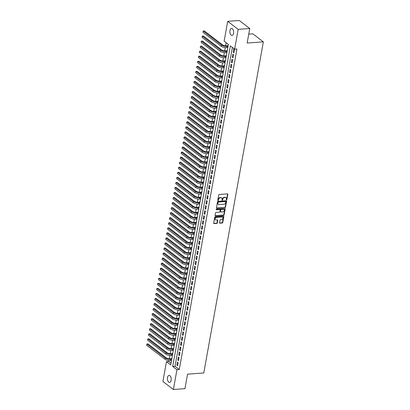 <?xml version="1.0" encoding="UTF-8"?>
<svg xmlns="http://www.w3.org/2000/svg" width="410" height="410" viewBox="0 0 410 410"><rect width="100%" height="100%" fill="white"/><g stroke="black" fill="none" stroke-linecap="round" stroke-linejoin="round"><path stroke-width="0.61" d="M226.51 199.952A0.379 0.287 127.4 0 0 226.889 199.583L227.837 194.32A0.538 0.41 127.4 0 0 227.468 193.858L219.294 194.448A0.538 0.41 127.4 0 0 218.75 194.975L217.802 200.244A0.379 0.287 127.4 0 0 218.438 200.198L218.561 199.516A1.727 1.317 127.4 0 1 220.298 197.825L220.98 197.774A1.727 1.317 127.4 0 1 221.743 197.989A1.727 1.317 127.4 0 1 222.148 199.255L222.025 199.936A0.379 0.287 127.4 0 0 222.661 199.89L222.784 199.209A1.727 1.317 127.4 0 1 224.526 197.517L225.208 197.466A1.727 1.317 127.4 0 1 225.971 197.681A1.727 1.317 127.4 0 1 226.376 198.947L226.253 199.629A0.379 0.287 127.4 0 0 226.51 199.952M226.248 199.737A0.379 0.287 127.4 0 0 226.607 199.368L227.55 194.104A0.538 0.41 127.4 0 0 227.535 193.858M217.797 200.346A0.379 0.287 127.4 0 0 218.156 199.977L218.274 199.296L218.561 199.516M222.02 200.039A0.379 0.287 127.4 0 0 222.379 199.675L222.502 198.993L222.784 199.209M167.511 377.543A3.521 1.891 85.9 0 1 169.069 375.422A3.521 1.891 85.9 0 1 171.139 380.316A3.521 1.891 85.9 0 1 169.576 382.443A3.521 1.891 85.9 0 1 167.511 377.543M229.948 30.519A3.521 1.891 85.9 0 1 231.506 28.392A3.521 1.891 85.9 0 1 233.577 33.292A3.521 1.891 85.9 0 1 232.019 35.419A3.521 1.891 85.9 0 1 229.948 30.519M219.565 222.717A0.538 0.41 127.4 0 0 219.929 223.178L222.225 223.014A0.538 0.41 127.4 0 0 222.768 222.486L223.819 216.639A0.538 0.41 127.4 0 0 223.455 216.178L215.276 216.772A0.538 0.41 127.4 0 0 214.732 217.3L213.682 223.142A0.538 0.41 127.4 0 0 214.046 223.609L216.818 223.404A0.538 0.41 127.4 0 0 217.361 222.876L217.812 220.375A0.538 0.41 127.4 0 0 217.443 219.914L216.07 220.011A1.445 1.102 127.4 0 1 215.434 219.837A1.445 1.102 127.4 0 1 215.219 218.386A1.445 1.102 127.4 0 1 216.547 217.361L221.933 216.972A1.445 1.102 127.4 0 1 222.568 217.151A1.445 1.102 127.4 0 1 222.784 218.602A1.445 1.102 127.4 0 1 221.456 219.622L220.559 219.688A0.538 0.41 127.4 0 0 220.016 220.216L219.565 222.717M227.699 21.34L239.271 20.5L249.757 28.51L247.148 43.024L263.348 41.851L203.77 372.977L187.57 374.151L184.956 388.659L173.384 389.5L162.898 381.49L166.465 361.676L170.714 364.926L228.385 44.398L224.137 41.149L227.699 21.34L238.184 29.351L234.622 49.164L230.369 45.915L172.697 366.437L176.951 369.687L173.384 389.5M249.757 28.51L238.184 29.351M232.378 47.447L175.014 366.273L179.262 369.523L236.934 48.995L234.622 49.164M179.262 369.523L176.951 369.687M224.998 207.603A0.538 0.41 127.4 0 0 225.541 207.076L226.592 201.233A0.538 0.41 127.4 0 0 226.228 200.767L218.048 201.361A0.538 0.41 127.4 0 0 217.505 201.889L216.454 207.737A0.538 0.41 127.4 0 0 216.818 208.198L224.711 207.388A0.538 0.41 127.4 0 0 225.254 206.86L226.31 201.013A0.538 0.41 127.4 0 0 226.289 200.767M225.203 208.936L224.152 214.784A0.538 0.41 127.4 0 1 223.609 215.311L215.429 215.901A0.538 0.41 127.4 0 1 215.065 215.44L215.516 212.939A0.538 0.41 127.4 0 1 216.06 212.411L219.376 212.17A0.538 0.41 127.4 0 0 219.919 211.642L220.221 209.981A0.538 0.41 127.4 0 0 219.852 209.52L216.403 209.771A0.379 0.287 127.4 0 1 216.526 209.074L224.839 208.475A0.538 0.41 127.4 0 1 225.203 208.936L224.921 208.721L223.87 214.563L224.152 214.784M171.293 360.523L171.457 360.79M171.974 357.92L171.626 358.663M172.2 355.475L172.369 355.742M172.882 352.872L172.538 353.615M173.107 350.427L173.276 350.693M173.794 347.829L173.445 348.567M174.019 345.379L174.183 345.645M174.701 342.78L174.352 343.518M174.926 340.331L175.09 340.602M175.608 337.732L175.26 338.47M175.834 335.288L175.998 335.554M176.515 332.684L176.167 333.422M176.741 330.24L176.91 330.506M177.422 327.636L177.079 328.374M177.653 325.191L177.817 325.458M178.335 322.588L177.986 323.326M178.56 320.143L178.724 320.41M179.242 317.54L178.893 318.278M179.467 315.095L179.631 315.362M180.149 312.492L179.8 313.23M180.374 310.047L180.543 310.314M181.056 307.444L180.713 308.187M181.281 304.999L181.451 305.265M181.963 302.395L181.62 303.139M182.194 299.951L182.358 300.217M182.875 297.347L182.527 298.09M183.101 294.903L183.265 295.169M183.782 292.304L183.434 293.042M184.008 289.855L184.172 290.121M184.69 287.256L184.341 287.994M184.915 284.806L185.084 285.078M185.597 282.208L185.253 282.946M185.822 279.763L185.991 280.03M186.509 277.16L186.16 277.898M186.734 274.715L186.898 274.982M187.416 272.112L187.068 272.85M187.642 269.667L187.806 269.934M188.323 267.064L187.975 267.802M188.549 264.619L188.713 264.886M189.23 262.016L188.882 262.754M189.456 259.571L189.625 259.837M190.137 256.967L189.794 257.711M190.368 254.523L190.532 254.789M191.05 251.919L190.701 252.662M191.275 249.475L191.439 249.741M191.957 246.871L191.608 247.614M192.182 244.427L192.346 244.693M192.864 241.828L192.515 242.566M193.089 239.378L193.253 239.645M193.771 236.78L193.428 237.518M193.997 234.33L194.166 234.602M194.678 231.732L194.335 232.47M194.909 229.287L195.073 229.554M195.59 226.684L195.242 227.422M195.816 224.239L195.98 224.506M196.498 221.636L196.149 222.374M196.723 219.191L196.887 219.458M197.405 216.588L197.056 217.326M197.63 214.143L197.799 214.409M198.312 211.539L197.968 212.277M198.537 209.095L198.707 209.361M199.224 206.491L198.876 207.229M199.45 204.047L199.614 204.313M200.131 201.443L199.783 202.186M200.357 198.999L200.521 199.265M201.038 196.395L200.69 197.138M201.264 193.95L201.428 194.217M201.945 191.347L201.597 192.09M202.171 188.902L202.34 189.169M202.853 186.304L202.509 187.042M203.078 183.854L203.247 184.121M203.765 181.256L203.416 181.994M203.99 178.806L204.154 179.078M204.672 176.208L204.323 176.946M204.897 173.763L205.061 174.03M205.579 171.16L205.231 171.898M205.805 168.715L205.969 168.982M206.486 166.111L206.143 166.849M206.712 163.667L206.881 163.933M207.393 161.063L207.05 161.801M207.624 158.619L207.788 158.885M208.306 156.015L207.957 156.753M208.531 153.571L208.695 153.837M209.213 150.967L208.864 151.71M209.438 148.522L209.602 148.789M210.12 145.919L209.771 146.662M210.345 143.474L210.514 143.741M211.027 140.871L210.684 141.614M211.252 138.426L211.422 138.693M211.934 135.828L211.591 136.566M212.165 133.378L212.329 133.645M212.846 130.78L212.498 131.518M213.072 128.33L213.236 128.602M213.753 125.732L213.405 126.47M213.979 123.287L214.143 123.553M214.661 120.683L214.312 121.421M214.886 118.239L215.055 118.505M215.568 115.635L215.224 116.373M215.793 113.191L215.962 113.457M216.48 110.587L216.131 111.325M216.705 108.143L216.869 108.409M217.387 105.539L217.039 106.277M217.613 103.094L217.777 103.361M218.294 100.491L217.946 101.229M218.52 98.046L218.684 98.313M219.201 95.443L218.853 96.186M219.427 92.998L219.596 93.265M220.108 90.395L219.765 91.138M220.339 87.95L220.503 88.217M221.021 85.347L220.672 86.09M221.246 82.902L221.41 83.168M221.928 80.304L221.579 81.042M222.153 77.854L222.317 78.12M222.835 75.255L222.486 75.993M223.06 72.806L223.23 73.077M223.742 70.207L223.399 70.945M223.968 67.763L224.137 68.029M224.649 65.159L224.306 65.897M224.88 62.715L225.044 62.981M225.561 60.111L225.213 60.849M225.787 57.666L225.951 57.933M226.469 55.063L226.12 55.801M226.694 52.618L226.858 52.885M227.376 50.015L227.027 50.753M233.925 52.726L234.474 49.697L233.761 49.154L233.218 52.183L233.925 52.726M233.018 57.774L233.562 54.745L232.854 54.202L232.311 57.231L233.018 57.774M232.111 62.822L232.654 59.793L231.947 59.25L231.404 62.279L232.111 62.822M231.204 67.87L231.747 64.841L231.04 64.298L230.492 67.327L231.204 67.87M230.297 72.913L230.84 69.89L230.133 69.346L229.585 72.375L230.297 72.913M229.385 77.962L229.933 74.933L229.221 74.394L228.677 77.423L229.385 77.962M228.478 83.01L229.021 79.981L228.314 79.443L227.77 82.471L228.478 83.01M227.57 88.058L228.114 85.029L227.406 84.491L226.863 87.52L227.57 88.058M226.663 93.106L227.207 90.077L226.499 89.539L225.951 92.563L226.663 93.106M225.751 98.154L226.299 95.125L225.592 94.582L225.044 97.611L225.751 98.154M224.844 103.202L225.392 100.173L224.68 99.63L224.137 102.659L224.844 103.202M223.937 108.25L224.48 105.221L223.773 104.678L223.23 107.707L223.937 108.25M223.03 113.298L223.573 110.269L222.866 109.726L222.322 112.755L223.03 113.298M222.123 118.346L222.666 115.318L221.959 114.774L221.41 117.803L222.123 118.346M221.21 123.395L221.759 120.366L221.046 119.822L220.503 122.851L221.21 123.395M220.303 128.438L220.846 125.414L220.139 124.871L219.596 127.899L220.303 128.438M219.396 133.486L219.939 130.457L219.232 129.919L218.689 132.948L219.396 133.486M218.489 138.534L219.032 135.505L218.325 134.967L217.782 137.996L218.489 138.534M217.582 143.582L218.125 140.553L217.418 140.015L216.869 143.044L217.582 143.582M216.67 148.63L217.218 145.601L216.506 145.058L215.962 148.087L216.67 148.63M215.762 153.678L216.306 150.649L215.598 150.106L215.055 153.135L215.762 153.678M214.855 158.726L215.399 155.697L214.691 155.154L214.148 158.183L214.855 158.726M213.948 163.774L214.491 160.746L213.784 160.202L213.236 163.231L213.948 163.774M213.036 168.823L213.584 165.794L212.877 165.25L212.329 168.279L213.036 168.823M212.129 173.871L212.677 170.842L211.965 170.299L211.422 173.327L212.129 173.871M211.222 178.914L211.765 175.89L211.058 175.347L210.514 178.376L211.222 178.914M210.315 183.962L210.858 180.933L210.151 180.395L209.607 183.424L210.315 183.962M209.407 189.01L209.951 185.981L209.243 185.443L208.695 188.472L209.407 189.01M208.495 194.058L209.044 191.029L208.336 190.491L207.788 193.52L208.495 194.058M207.588 199.106L208.136 196.077L207.424 195.539L206.881 198.563L207.588 199.106M206.681 204.154L207.224 201.125L206.517 200.582L205.974 203.611L206.681 204.154M205.774 209.202L206.317 206.174L205.61 205.63L205.067 208.659L205.774 209.202M204.867 214.251L205.41 211.222L204.703 210.678L204.154 213.707L204.867 214.251M203.954 219.299L204.503 216.27L203.79 215.727L203.247 218.755L203.954 219.299M203.047 224.347L203.591 221.318L202.883 220.775L202.34 223.804L203.047 224.347M202.14 229.395L202.683 226.366L201.976 225.823L201.433 228.852L202.14 229.395M201.233 234.438L201.776 231.414L201.069 230.871L200.521 233.9L201.233 234.438M200.321 239.486L200.869 236.457L200.162 235.919L199.614 238.948L200.321 239.486M199.414 244.534L199.962 241.505L199.25 240.967L198.707 243.996L199.414 244.534M198.507 249.582L199.05 246.553L198.343 246.015L197.799 249.044L198.507 249.582M197.599 254.63L198.143 251.602L197.435 251.058L196.892 254.087L197.599 254.63M196.692 259.679L197.236 256.65L196.528 256.106L195.98 259.135L196.692 259.679M195.78 264.727L196.328 261.698L195.621 261.155L195.073 264.183L195.78 264.727M194.873 269.775L195.421 266.746L194.709 266.203L194.166 269.232L194.873 269.775M193.966 274.823L194.509 271.794L193.802 271.251L193.259 274.28L193.966 274.823M193.059 279.871L193.602 276.842L192.895 276.299L192.351 279.328L193.059 279.871M192.152 284.914L192.695 281.89L191.988 281.347L191.439 284.376L192.152 284.914M191.239 289.962L191.788 286.933L191.075 286.395L190.532 289.424L191.239 289.962M190.332 295.01L190.875 291.981L190.168 291.443L189.625 294.472L190.332 295.01M189.425 300.058L189.968 297.03L189.261 296.491L188.718 299.52L189.425 300.058M188.518 305.107L189.061 302.078L188.354 301.54L187.811 304.563L188.518 305.107M187.611 310.155L188.154 307.126L187.447 306.583L186.898 309.611L187.611 310.155M186.699 315.203L187.247 312.174L186.535 311.631L185.991 314.66L186.699 315.203M185.791 320.251L186.335 317.222L185.627 316.679L185.084 319.708L185.791 320.251M184.884 325.299L185.428 322.27L184.72 321.727L184.177 324.756L184.884 325.299M183.977 330.347L184.52 327.318L183.813 326.775L183.265 329.804L183.977 330.347M183.065 335.395L183.613 332.366L182.906 331.823L182.358 334.852L183.065 335.395M182.158 340.438L182.706 337.415L181.994 336.871L181.451 339.9L182.158 340.438M181.251 345.486L181.794 342.458L181.087 341.919L180.543 344.948L181.251 345.486M180.344 350.535L180.887 347.506L180.18 346.968L179.636 349.996L180.344 350.535M179.436 355.583L179.98 352.554L179.272 352.016L178.724 355.045L179.436 355.583M178.524 360.631L179.073 357.602L178.36 357.059L177.817 360.088L178.524 360.631M177.453 362.107L176.91 365.136L177.617 365.679L178.165 362.65L177.453 362.107M226.146 42.686L225.582 45.823M225.259 47.591L224.67 50.871M224.352 52.639L223.763 55.919M223.445 57.687L222.855 60.967M222.538 62.735L221.948 66.015M221.631 67.783L221.036 71.063M220.718 72.831L220.129 76.111M219.811 77.879L219.222 81.159M218.904 82.928L218.315 86.202M217.997 87.976L217.408 91.251M217.09 93.019L216.495 96.299M216.178 98.067L215.588 101.347M215.27 103.115L214.681 106.395M214.363 108.163L213.774 111.443M213.456 113.211L212.867 116.491M212.544 118.259L211.955 121.539M211.637 123.307L211.047 126.587M210.73 128.356L210.14 131.636M209.823 133.404L209.233 136.679M208.915 138.452L208.321 141.727M208.003 143.495L207.414 146.775M207.096 148.543L206.507 151.823M206.189 153.591L205.6 156.871M205.282 158.639L204.692 161.919M204.375 163.687L203.78 166.967M203.462 168.736L202.873 172.015M202.555 173.784L201.966 177.064M201.648 178.832L201.059 182.112M200.741 183.88L200.152 187.16M199.829 188.928L199.239 192.203M198.922 193.976L198.332 197.251M198.015 199.019L197.425 202.299M197.107 204.067L196.518 207.347M196.2 209.115L195.611 212.395M195.288 214.163L194.699 217.443M194.381 219.212L193.792 222.492M193.474 224.26L192.885 227.54M192.567 229.308L191.977 232.588M191.66 234.356L191.065 237.636M190.747 239.404L190.158 242.679M189.84 244.452L189.251 247.727M188.933 249.495L188.344 252.775M188.026 254.543L187.437 257.823M187.119 259.591L186.524 262.871M186.207 264.64L185.617 267.92M185.299 269.688L184.71 272.968M184.392 274.736L183.803 278.016M183.485 279.784L182.896 283.064M182.573 284.832L181.984 288.112M181.666 289.88L181.076 293.16M180.759 294.928L180.169 298.203M179.852 299.976L179.262 303.251M178.945 305.019L178.35 308.299M178.032 310.068L177.443 313.348M177.125 315.116L176.536 318.396M176.218 320.164L175.629 323.444M175.311 325.212L174.721 328.492M174.404 330.26L173.809 333.54M173.491 335.308L172.902 338.588M172.584 340.356L171.995 343.636M171.677 345.404L171.088 348.679M170.77 350.453L170.181 353.728M169.858 355.496L169.268 358.776M168.951 360.544L168.782 361.507L171.021 363.219M228.283 44.967L227.939 45.71M227.601 47.57L227.74 47.996M263.348 41.851L252.862 33.84L248.747 34.138M168.782 361.507L166.465 361.676M175.014 366.273L172.697 366.437M233.218 52.183L234.033 52.126M232.311 57.231L233.126 57.174M231.404 62.279L232.219 62.223M230.492 67.327L231.312 67.266M229.585 72.375L230.405 72.314M228.677 77.423L229.492 77.362M227.77 82.471L228.585 82.41M226.863 87.52L227.678 87.458M225.951 92.563L226.771 92.506M225.044 97.611L225.864 97.554M224.137 102.659L224.952 102.602M223.23 107.707L224.044 107.651M222.322 112.755L223.137 112.699M221.41 117.803L222.23 117.742M220.503 122.851L221.318 122.79M219.596 127.899L220.411 127.838M218.689 132.948L219.504 132.886M217.782 137.996L218.597 137.934M216.869 143.044L217.689 142.982M215.962 148.087L216.777 148.03M215.055 153.135L215.87 153.079M214.148 158.183L214.963 158.127M213.236 163.231L214.056 163.175M212.329 168.279L213.149 168.223M211.422 173.327L212.236 173.266M210.514 178.376L211.329 178.314M209.607 183.424L210.422 183.362M208.695 188.472L209.515 188.41M207.788 193.52L208.603 193.458M206.881 198.563L207.696 198.507M205.974 203.611L206.789 203.555M205.067 208.659L205.881 208.603M204.154 213.707L204.974 213.651M203.247 218.755L204.062 218.699M202.34 223.804L203.155 223.742M201.433 228.852L202.248 228.79M200.521 233.9L201.341 233.838M199.614 238.948L200.434 238.886M198.707 243.996L199.521 243.935M197.799 249.044L198.614 248.983M196.892 254.087L197.707 254.031M195.98 259.135L196.8 259.079M195.073 264.183L195.893 264.127M194.166 269.232L194.981 269.175M193.259 274.28L194.073 274.223M192.351 279.328L193.166 279.266M191.439 284.376L192.259 284.314M190.532 289.424L191.347 289.363M189.625 294.472L190.44 294.411M188.718 299.52L189.533 299.459M187.811 304.563L188.626 304.507M186.898 309.611L187.718 309.555M185.991 314.66L186.806 314.603M185.084 319.708L185.899 319.651M184.177 324.756L184.992 324.699M183.265 329.804L184.085 329.742M182.358 334.852L183.178 334.791M181.451 339.9L182.265 339.839M180.543 344.948L181.358 344.887M179.636 349.996L180.451 349.935M178.724 355.045L179.544 354.983M177.817 360.088L178.632 360.031M176.91 365.136L177.725 365.079M225.818 197.584A1.727 1.317 127.4 0 0 225.684 197.466A1.727 1.317 127.4 0 0 224.921 197.251L225.208 197.466M222.502 198.993A1.727 1.317 127.4 0 1 224.239 197.302L224.921 197.251M221.595 197.892A1.727 1.317 127.4 0 0 221.461 197.769A1.727 1.317 127.4 0 0 220.698 197.558L220.98 197.774M218.274 199.296A1.727 1.317 127.4 0 1 220.016 197.61L220.698 197.558M216.47 207.983A0.538 0.41 127.4 0 0 216.536 207.983L224.711 207.388M225.859 201.822A0.379 0.287 127.4 0 0 225.602 201.5L218.422 202.017A0.379 0.287 127.4 0 0 218.043 202.386L217.915 203.109A1.727 1.317 127.4 0 0 218.32 204.375A1.727 1.317 127.4 0 0 219.083 204.585L223.988 204.231A1.727 1.317 127.4 0 0 225.731 202.54L225.859 201.822M225.572 201.479A0.379 0.287 127.4 0 0 225.321 201.279L225.602 201.5M218.187 204.252A1.727 1.317 127.4 0 1 218.033 204.159A1.727 1.317 127.4 0 1 217.628 202.888L217.761 202.171A0.379 0.287 127.4 0 1 218.14 201.802L225.321 201.279M215.081 215.686A0.538 0.41 127.4 0 0 215.147 215.686L223.327 215.091A0.538 0.41 127.4 0 0 223.87 214.563M219.919 209.52A0.538 0.41 127.4 0 0 219.57 209.3L216.142 209.551L216.403 209.771M222.82 211.919A1.445 1.102 127.4 0 0 224.147 210.899A1.445 1.102 127.4 0 0 223.932 209.448A1.445 1.102 127.4 0 0 223.296 209.269L221.4 209.407A0.538 0.41 127.4 0 0 220.857 209.935L220.554 211.596A0.538 0.41 127.4 0 0 220.923 212.057L222.82 211.919M223.783 209.351A1.445 1.102 127.4 0 0 223.65 209.228A1.445 1.102 127.4 0 0 223.014 209.054L223.296 209.269M220.575 211.842A0.538 0.41 127.4 0 1 220.272 211.381L220.57 209.72A0.538 0.41 127.4 0 1 221.113 209.192L223.014 209.054M222.42 217.054A1.445 1.102 127.4 0 0 222.287 216.931A1.445 1.102 127.4 0 0 221.646 216.757L221.933 216.972M215.301 219.714A1.445 1.102 127.4 0 1 215.147 219.616A1.445 1.102 127.4 0 1 214.932 218.166A1.445 1.102 127.4 0 1 216.265 217.146L221.646 216.757M213.697 223.388A0.538 0.41 127.4 0 0 213.764 223.388L216.531 223.189A0.538 0.41 127.4 0 0 217.074 222.661L217.525 220.16A0.538 0.41 127.4 0 0 217.51 219.914M219.581 222.963A0.538 0.41 127.4 0 0 219.647 222.963L221.938 222.799A0.538 0.41 127.4 0 0 222.481 222.271L223.537 216.424A0.538 0.41 127.4 0 0 223.517 216.178M228.155 45.689L226.34 45.823A2.752 0.999 -169.8 0 1 222.609 44.91L204.344 30.95L203.191 31.037L221.451 44.992A4.126 1.496 10.2 0 0 227.048 46.366L228.047 46.294M202.96 32.298L203.191 31.037L202.96 32.298L221.226 46.253A4.126 1.496 10.2 0 0 226.822 47.627L227.816 47.555M227.248 50.737L225.433 50.871A2.752 0.999 -169.8 0 1 221.702 49.953L203.437 35.998L202.279 36.08L220.544 50.04A4.126 1.496 10.2 0 0 226.141 51.414L227.14 51.342M202.053 37.346L202.279 36.08L202.053 37.346L220.319 51.301A4.126 1.496 10.2 0 0 225.915 52.675L226.909 52.603M226.335 55.786L224.526 55.919A2.752 0.999 -169.8 0 1 220.795 55.001L202.53 41.046L201.371 41.128L219.637 55.089A4.126 1.496 10.2 0 0 225.233 56.462L226.228 56.385M201.146 42.394L201.371 41.128L201.146 42.394L219.406 56.349A4.126 1.496 10.2 0 0 225.008 57.723L226.002 57.651M225.428 60.834L223.614 60.967A2.752 0.999 -169.8 0 1 219.883 60.05L201.623 46.094L200.464 46.176L218.73 60.137A4.126 1.496 10.2 0 0 224.326 61.505L225.321 61.433M200.239 47.437L200.464 46.176L200.239 47.437L218.499 61.397A4.126 1.496 10.2 0 0 224.096 62.771L225.095 62.699M224.521 65.882L222.707 66.015A2.752 0.999 -169.8 0 1 218.976 65.098L200.715 51.142L199.557 51.224L217.818 65.185A4.126 1.496 10.2 0 0 223.414 66.553L224.413 66.481M199.327 52.485L199.557 51.224L199.327 52.485L217.592 66.446A4.126 1.496 10.2 0 0 223.189 67.819L224.188 67.747M223.614 70.93L221.8 71.063A2.752 0.999 -169.8 0 1 218.069 70.146L199.803 56.19L198.65 56.272L216.91 70.228A4.126 1.496 10.2 0 0 222.507 71.601L223.506 71.53M198.419 57.533L198.65 56.272L198.419 57.533L216.685 71.494A4.126 1.496 10.2 0 0 222.281 72.867L223.276 72.79M222.707 75.978L220.893 76.111A2.752 0.999 -169.8 0 1 217.162 75.194L198.896 61.239L197.738 61.321L216.003 75.276A4.126 1.496 10.2 0 0 221.6 76.649L222.599 76.578M197.512 62.581L197.738 61.321L197.512 62.581L215.778 76.542A4.126 1.496 10.2 0 0 221.374 77.91L222.369 77.838M221.795 81.026L219.985 81.154A2.752 0.999 -169.8 0 1 216.249 80.242L197.989 66.287L196.831 66.369L215.096 80.324A4.126 1.496 10.2 0 0 220.693 81.698L221.687 81.626M196.605 67.629L196.831 66.369L196.605 67.629L214.866 81.585A4.126 1.496 10.2 0 0 220.462 82.958L221.461 82.887M220.887 86.074L219.073 86.202A2.752 0.999 -169.8 0 1 215.342 85.29L197.082 71.33L195.924 71.417L214.184 85.372A4.126 1.496 10.2 0 0 219.786 86.746L220.78 86.674M195.698 72.678L195.924 71.417L195.698 72.678L213.958 86.633A4.126 1.496 10.2 0 0 219.555 88.006L220.554 87.935M219.98 91.123L218.166 91.251A2.752 0.999 -169.8 0 1 214.435 90.338L196.17 76.378L195.016 76.465L213.277 90.42A4.126 1.496 10.2 0 0 218.873 91.794L219.873 91.722M194.786 77.726L195.016 76.465L194.786 77.726L213.051 91.681A4.126 1.496 10.2 0 0 218.648 93.055L219.647 92.983M219.073 96.171L217.259 96.299A2.752 0.999 -169.8 0 1 213.528 95.386L195.262 81.426L194.104 81.513L212.37 95.468A4.126 1.496 10.2 0 0 217.966 96.842L218.966 96.77M193.879 82.774L194.104 81.513L193.879 82.774L212.144 96.729A4.126 1.496 10.2 0 0 217.741 98.103L218.735 98.031M218.166 101.214L216.352 101.347A2.752 0.999 -169.8 0 1 212.621 100.435L194.355 86.474L193.197 86.561L211.463 100.517A4.126 1.496 10.2 0 0 217.059 101.89L218.053 101.818M192.972 87.822L193.197 86.561L192.972 87.822L211.237 101.777A4.126 1.496 10.2 0 0 216.834 103.151L217.828 103.079M217.254 106.262L215.44 106.395A2.752 0.999 -169.8 0 1 211.709 105.478L193.448 91.522L192.29 91.604L210.555 105.565A4.126 1.496 10.2 0 0 216.152 106.938L217.146 106.867M192.064 92.87L192.29 91.604L192.064 92.87L210.325 106.825A4.126 1.496 10.2 0 0 215.921 108.199L216.921 108.127M216.347 111.31L214.532 111.443A2.752 0.999 -169.8 0 1 210.801 110.526L192.541 96.57L191.383 96.652L209.643 110.613A4.126 1.496 10.2 0 0 215.24 111.986L216.239 111.909M191.157 97.918L191.383 96.652L191.157 97.918L209.418 111.874A4.126 1.496 10.2 0 0 215.014 113.247L216.014 113.175M215.44 116.358L213.625 116.491A2.752 0.999 -169.8 0 1 209.894 115.574L191.629 101.618L190.476 101.7L208.736 115.661A4.126 1.496 10.2 0 0 214.333 117.029L215.332 116.958M190.245 102.961L190.476 101.7L190.245 102.961L208.511 116.922A4.126 1.496 10.2 0 0 214.107 118.295L215.106 118.223M214.532 121.406L212.718 121.539A2.752 0.999 -169.8 0 1 208.987 120.622L190.722 106.667L189.563 106.749L207.829 120.704A4.126 1.496 10.2 0 0 213.425 122.077L214.425 122.006M189.338 108.009L189.563 106.749L189.338 108.009L207.603 121.97A4.126 1.496 10.2 0 0 213.2 123.343L214.194 123.266M213.62 126.454L211.811 126.587A2.752 0.999 -169.8 0 1 208.08 125.67L189.815 111.715L188.656 111.797L206.922 125.752A4.126 1.496 10.2 0 0 212.518 127.126L213.513 127.054M188.431 113.057L188.656 111.797L188.431 113.057L206.691 127.018A4.126 1.496 10.2 0 0 212.293 128.386L213.287 128.315M212.713 131.502L210.899 131.636A2.752 0.999 -169.8 0 1 207.168 130.718L188.907 116.763L187.749 116.845L206.015 130.8A4.126 1.496 10.2 0 0 211.611 132.174L212.605 132.102M187.524 118.106L187.749 116.845L187.524 118.106L205.784 132.066A4.126 1.496 10.2 0 0 211.381 133.434L212.38 133.363M211.806 136.55L209.992 136.679A2.752 0.999 -169.8 0 1 206.261 135.766L188 121.806L186.842 121.893L205.102 135.848A4.126 1.496 10.2 0 0 210.699 137.222L211.698 137.15M186.611 123.154L186.842 121.893L186.611 123.154L204.877 137.109A4.126 1.496 10.2 0 0 210.473 138.483L211.473 138.411M210.899 141.599L209.085 141.727A2.752 0.999 -169.8 0 1 205.354 140.814L187.088 126.854L185.935 126.941L204.195 140.897A4.126 1.496 10.2 0 0 209.792 142.27L210.791 142.198M185.704 128.202L185.935 126.941L185.704 128.202L203.97 142.157A4.126 1.496 10.2 0 0 209.566 143.531L210.561 143.459M209.992 146.647L208.177 146.775A2.752 0.999 -169.8 0 1 204.446 145.863L186.181 131.902L185.023 131.989L203.288 145.945A4.126 1.496 10.2 0 0 208.885 147.318L209.884 147.246M184.797 133.25L185.023 131.989L184.797 133.25L203.063 147.205A4.126 1.496 10.2 0 0 208.659 148.579L209.653 148.507M209.079 151.69L207.27 151.823A2.752 0.999 -169.8 0 1 203.534 150.911L185.274 136.95L184.116 137.037L202.381 150.993A4.126 1.496 10.2 0 0 207.978 152.366L208.972 152.294M183.89 138.298L184.116 137.037L183.89 138.298L202.15 152.253A4.126 1.496 10.2 0 0 207.747 153.627L208.746 153.555M208.172 156.738L206.358 156.871A2.752 0.999 -169.8 0 1 202.627 155.954L184.367 141.998L183.208 142.08L201.469 156.041A4.126 1.496 10.2 0 0 207.07 157.414L208.065 157.343M182.983 143.346L183.208 142.08L182.983 143.346L201.243 157.302A4.126 1.496 10.2 0 0 206.84 158.675L207.839 158.603M207.265 161.786L205.451 161.919A2.752 0.999 -169.8 0 1 201.72 161.002L183.454 147.047L182.301 147.128L200.562 161.089A4.126 1.496 10.2 0 0 206.158 162.462L207.158 162.386M182.071 148.394L182.301 147.128L182.071 148.394L200.336 162.35A4.126 1.496 10.2 0 0 205.933 163.723L206.932 163.651M206.358 166.834L204.544 166.967A2.752 0.999 -169.8 0 1 200.813 166.05L182.547 152.095L181.389 152.177L199.655 166.137A4.126 1.496 10.2 0 0 205.251 167.505L206.25 167.434M181.164 153.437L181.389 152.177L181.164 153.437L199.429 167.398A4.126 1.496 10.2 0 0 205.026 168.771L206.02 168.7M205.451 171.882L203.637 172.015A2.752 0.999 -169.8 0 1 199.906 171.098L181.64 157.143L180.482 157.225L198.748 171.185A4.126 1.496 10.2 0 0 204.344 172.554L205.338 172.482M180.256 158.486L180.482 157.225L180.256 158.486L198.522 172.446A4.126 1.496 10.2 0 0 204.118 173.82L205.113 173.748M204.539 176.93L202.724 177.064A2.752 0.999 -169.8 0 1 198.993 176.146L180.733 162.191L179.575 162.273L197.84 176.228A4.126 1.496 10.2 0 0 203.437 177.602L204.431 177.53M179.349 163.534L179.575 162.273L179.349 163.534L197.61 177.494A4.126 1.496 10.2 0 0 203.206 178.868L204.206 178.791M203.632 181.978L201.817 182.112A2.752 0.999 -169.8 0 1 198.086 181.194L179.826 167.239L178.668 167.321L196.928 181.276A4.126 1.496 10.2 0 0 202.525 182.65L203.524 182.578M178.442 168.582L178.668 167.321L178.442 168.582L196.703 182.542A4.126 1.496 10.2 0 0 202.299 183.911L203.298 183.839M202.724 187.027L200.91 187.155A2.752 0.999 -169.8 0 1 197.179 186.242L178.914 172.287L177.761 172.369L196.021 186.324A4.126 1.496 10.2 0 0 201.617 187.698L202.617 187.626M177.53 173.63L177.761 172.369L177.53 173.63L195.796 187.585A4.126 1.496 10.2 0 0 201.392 188.959L202.391 188.887M201.817 192.075L200.003 192.203A2.752 0.999 -169.8 0 1 196.272 191.291L178.007 177.33L176.848 177.417L195.114 191.373A4.126 1.496 10.2 0 0 200.71 192.746L201.71 192.674M176.623 178.678L176.848 177.417L176.623 178.678L194.888 192.633A4.126 1.496 10.2 0 0 200.485 194.007L201.479 193.935M200.91 197.123L199.096 197.251A2.752 0.999 -169.8 0 1 195.365 196.339L177.099 182.378L175.941 182.465L194.207 196.421A4.126 1.496 10.2 0 0 199.803 197.794L200.797 197.722M175.716 183.726L175.941 182.465L175.716 183.726L193.976 197.681A4.126 1.496 10.2 0 0 199.578 199.055L200.572 198.983M199.998 202.171L198.184 202.299A2.752 0.999 -169.8 0 1 194.453 201.387L176.192 187.426L175.034 187.513L193.3 201.469A4.126 1.496 10.2 0 0 198.896 202.842L199.89 202.771M174.809 188.774L175.034 187.513L174.809 188.774L193.069 202.73A4.126 1.496 10.2 0 0 198.665 204.103L199.665 204.031M199.091 207.214L197.277 207.347A2.752 0.999 -169.8 0 1 193.546 206.435L175.285 192.474L174.127 192.562L192.387 206.517A4.126 1.496 10.2 0 0 197.984 207.89L198.983 207.819M173.896 193.822L174.127 192.562L173.896 193.822L192.162 207.778A4.126 1.496 10.2 0 0 197.758 209.151L198.758 209.079M198.184 212.262L196.369 212.395A2.752 0.999 -169.8 0 1 192.638 211.478L174.373 197.523L173.22 197.605L191.48 211.565A4.126 1.496 10.2 0 0 197.077 212.939L198.076 212.867M172.989 198.87L173.22 197.605L172.989 198.87L191.255 212.826A4.126 1.496 10.2 0 0 196.851 214.199L197.845 214.128M197.277 217.31L195.462 217.443A2.752 0.999 -169.8 0 1 191.731 216.526L173.466 202.571L172.308 202.653L190.573 216.613A4.126 1.496 10.2 0 0 196.17 217.987L197.169 217.91M172.082 203.919L172.308 202.653L172.082 203.919L190.348 217.874A4.126 1.496 10.2 0 0 195.944 219.247L196.938 219.176M196.364 222.358L194.555 222.492A2.752 0.999 -169.8 0 1 190.824 221.574L172.559 207.619L171.4 207.701L189.666 221.661A4.126 1.496 10.2 0 0 195.262 223.03L196.257 222.958M171.175 208.962L171.4 207.701L171.175 208.962L189.435 222.922A4.126 1.496 10.2 0 0 195.032 224.296L196.031 224.224M195.457 227.406L193.643 227.54A2.752 0.999 -169.8 0 1 189.912 226.622L171.652 212.667L170.493 212.749L188.759 226.704A4.126 1.496 10.2 0 0 194.355 228.078L195.35 228.006M170.268 214.01L170.493 212.749L170.268 214.01L188.528 227.97A4.126 1.496 10.2 0 0 194.125 229.344L195.124 229.267M194.55 232.455L192.736 232.588A2.752 0.999 -169.8 0 1 189.005 231.671L170.744 217.715L169.586 217.797L187.847 231.752A4.126 1.496 10.2 0 0 193.443 233.126L194.442 233.054M169.356 219.058L169.586 217.797L169.356 219.058L187.621 233.018A4.126 1.496 10.2 0 0 193.218 234.387L194.217 234.315M193.643 237.503L191.829 237.631A2.752 0.999 -169.8 0 1 188.098 236.719L169.832 222.763L168.679 222.845L186.939 236.801A4.126 1.496 10.2 0 0 192.536 238.174L193.535 238.102M168.448 224.106L168.679 222.845L168.448 224.106L186.714 238.066A4.126 1.496 10.2 0 0 192.31 239.435L193.305 239.363M192.736 242.551L190.922 242.679A2.752 0.999 -169.8 0 1 187.191 241.767L168.925 227.806L167.767 227.893L186.032 241.849A4.126 1.496 10.2 0 0 191.629 243.222L192.628 243.15M167.541 229.154L167.767 227.893L167.541 229.154L185.807 243.109A4.126 1.496 10.2 0 0 191.403 244.483L192.398 244.411M191.824 247.599L190.014 247.727A2.752 0.999 -169.8 0 1 186.278 246.815L168.018 232.854L166.86 232.941L185.125 246.897A4.126 1.496 10.2 0 0 190.722 248.27L191.716 248.199M166.634 234.202L166.86 232.941L166.634 234.202L184.895 248.158A4.126 1.496 10.2 0 0 190.491 249.531L191.49 249.459M190.916 252.647L189.102 252.775A2.752 0.999 -169.8 0 1 185.371 251.863L167.111 237.902L165.953 237.99L184.213 251.945A4.126 1.496 10.2 0 0 189.815 253.318L190.809 253.247M165.727 239.25L165.953 237.99L165.727 239.25L183.987 253.206A4.126 1.496 10.2 0 0 189.584 254.579L190.583 254.507M190.009 257.69L188.195 257.823A2.752 0.999 -169.8 0 1 184.464 256.911L166.199 242.951L165.046 243.038L183.306 256.993A4.126 1.496 10.2 0 0 188.902 258.367L189.902 258.295M164.815 244.298L165.046 243.038L164.815 244.298L183.08 258.254A4.126 1.496 10.2 0 0 188.677 259.627L189.676 259.556M189.102 262.738L187.288 262.871A2.752 0.999 -169.8 0 1 183.557 261.954L165.291 247.999L164.133 248.081L182.399 262.041A4.126 1.496 10.2 0 0 187.995 263.415L188.995 263.343M163.908 249.347L164.133 248.081L163.908 249.347L182.173 263.302A4.126 1.496 10.2 0 0 187.77 264.675L188.764 264.604M188.195 267.786L186.381 267.92A2.752 0.999 -169.8 0 1 182.65 267.002L164.384 253.047L163.226 253.129L181.492 267.089A4.126 1.496 10.2 0 0 187.088 268.463L188.082 268.386M163.001 254.395L163.226 253.129L163.001 254.395L181.266 268.35A4.126 1.496 10.2 0 0 186.863 269.724L187.857 269.652M187.283 272.834L185.469 272.968A2.752 0.999 -169.8 0 1 181.738 272.05L163.477 258.095L162.319 258.177L180.584 272.137A4.126 1.496 10.2 0 0 186.181 273.506L187.175 273.434M162.093 259.438L162.319 258.177L162.093 259.438L180.354 273.398A4.126 1.496 10.2 0 0 185.95 274.772L186.95 274.7M186.376 277.883L184.561 278.016A2.752 0.999 -169.8 0 1 180.83 277.098L162.57 263.143L161.412 263.225L179.672 277.186A4.126 1.496 10.2 0 0 185.269 278.554L186.268 278.482M161.186 264.486L161.412 263.225L161.186 264.486L179.447 278.446A4.126 1.496 10.2 0 0 185.043 279.82L186.043 279.748M185.469 282.931L183.654 283.064A2.752 0.999 -169.8 0 1 179.923 282.147L161.658 268.191L160.505 268.273L178.765 282.229A4.126 1.496 10.2 0 0 184.362 283.602L185.361 283.53M160.274 269.534L160.505 268.273L160.274 269.534L178.54 283.494A4.126 1.496 10.2 0 0 184.136 284.868L185.135 284.791M184.561 287.979L182.747 288.112A2.752 0.999 -169.8 0 1 179.016 287.195L160.751 273.239L159.592 273.321L177.858 287.277A4.126 1.496 10.2 0 0 183.454 288.65L184.454 288.579M159.367 274.582L159.592 273.321L159.367 274.582L177.632 288.543A4.126 1.496 10.2 0 0 183.229 289.911L184.223 289.839M183.649 293.027L181.84 293.155A2.752 0.999 -169.8 0 1 178.109 292.243L159.844 278.287L158.685 278.369L176.951 292.325A4.126 1.496 10.2 0 0 182.547 293.698L183.542 293.627M158.46 279.63L158.685 278.369L158.46 279.63L176.72 293.586A4.126 1.496 10.2 0 0 182.322 294.959L183.316 294.887M182.742 298.075L180.928 298.203A2.752 0.999 -169.8 0 1 177.197 297.291L158.936 283.33L157.778 283.418L176.044 297.373A4.126 1.496 10.2 0 0 181.64 298.746L182.635 298.675M157.553 284.678L157.778 283.418L157.553 284.678L175.813 298.634A4.126 1.496 10.2 0 0 181.41 300.007L182.409 299.935M181.835 303.123L180.021 303.251A2.752 0.999 -169.8 0 1 176.29 302.339L158.029 288.379L156.871 288.466L175.131 302.421A4.126 1.496 10.2 0 0 180.728 303.795L181.727 303.723M156.64 289.726L156.871 288.466L156.64 289.726L174.906 303.682A4.126 1.496 10.2 0 0 180.502 305.055L181.502 304.984M180.928 308.171L179.114 308.299A2.752 0.999 -169.8 0 1 175.383 307.387L157.117 293.427L155.964 293.514L174.224 307.469A4.126 1.496 10.2 0 0 179.821 308.843L180.82 308.771M155.733 294.775L155.964 293.514L155.733 294.775L173.999 308.73A4.126 1.496 10.2 0 0 179.595 310.103L180.59 310.032M180.021 313.214L178.207 313.348A2.752 0.999 -169.8 0 1 174.475 312.435L156.21 298.475L155.052 298.557L173.317 312.517A4.126 1.496 10.2 0 0 178.914 313.891L179.913 313.819M154.826 299.823L155.052 298.557L154.826 299.823L173.092 313.778A4.126 1.496 10.2 0 0 178.688 315.152L179.683 315.08M179.108 318.262L177.299 318.396A2.752 0.999 -169.8 0 1 173.563 317.478L155.303 303.523L154.145 303.605L172.41 317.565A4.126 1.496 10.2 0 0 178.007 318.939L179.001 318.867M153.919 304.871L154.145 303.605L153.919 304.871L172.179 318.826A4.126 1.496 10.2 0 0 177.776 320.2L178.775 320.128M178.201 323.311L176.387 323.444A2.752 0.999 -169.8 0 1 172.656 322.526L154.396 308.571L153.237 308.653L171.498 322.614A4.126 1.496 10.2 0 0 177.099 323.987L178.094 323.91M153.012 309.919L153.237 308.653L153.012 309.919L171.272 323.874A4.126 1.496 10.2 0 0 176.869 325.248L177.868 325.176M177.294 328.359L175.48 328.492A2.752 0.999 -169.8 0 1 171.749 327.575L153.483 313.619L152.33 313.701L170.591 327.662A4.126 1.496 10.2 0 0 176.187 329.03L177.187 328.958M152.1 314.962L152.33 313.701L152.1 314.962L170.365 328.922A4.126 1.496 10.2 0 0 175.962 330.296L176.961 330.224M176.387 333.407L174.573 333.54A2.752 0.999 -169.8 0 1 170.842 332.623L152.576 318.667L151.418 318.749L169.684 332.705A4.126 1.496 10.2 0 0 175.28 334.078L176.279 334.006M151.193 320.01L151.418 318.749L151.193 320.01L169.458 333.971A4.126 1.496 10.2 0 0 175.055 335.344L176.049 335.267M175.48 338.455L173.666 338.588A2.752 0.999 -169.8 0 1 169.935 337.671L151.669 323.715L150.511 323.797L168.776 337.753A4.126 1.496 10.2 0 0 174.373 339.126L175.367 339.055M150.285 325.058L150.511 323.797L150.285 325.058L168.551 339.019A4.126 1.496 10.2 0 0 174.147 340.387L175.142 340.315M174.568 343.503L172.753 343.631A2.752 0.999 -169.8 0 1 169.022 342.719L150.762 328.764L149.604 328.846L167.869 342.801A4.126 1.496 10.2 0 0 173.466 344.174L174.46 344.103M149.378 330.106L149.604 328.846L149.378 330.106L167.639 344.067A4.126 1.496 10.2 0 0 173.235 345.435L174.235 345.363M173.661 348.551L171.846 348.679A2.752 0.999 -169.8 0 1 168.115 347.767L149.855 333.807L148.697 333.894L166.957 347.849A4.126 1.496 10.2 0 0 172.554 349.223L173.553 349.151M148.471 335.154L148.697 333.894L148.471 335.154L166.732 349.11A4.126 1.496 10.2 0 0 172.328 350.483L173.327 350.412M172.753 353.599L170.939 353.728A2.752 0.999 -169.8 0 1 167.208 352.815L148.943 338.855L147.79 338.942L166.05 352.897A4.126 1.496 10.2 0 0 171.647 354.271L172.646 354.199M147.559 340.203L147.79 338.942L147.559 340.203L165.825 354.158A4.126 1.496 10.2 0 0 171.421 355.531L172.42 355.46M171.846 358.647L170.032 358.776A2.752 0.999 -169.8 0 1 166.301 357.863L148.036 343.903L146.877 343.99L165.143 357.945A4.126 1.496 10.2 0 0 170.739 359.319L171.739 359.247M146.652 345.251L146.877 343.99L146.652 345.251L164.917 359.206A4.126 1.496 10.2 0 0 170.514 360.58L171.508 360.508M226.607 199.368L226.889 199.583M218.156 199.977L218.438 200.198M222.379 199.675L222.661 199.89M224.239 197.302L224.526 197.517M220.016 197.61L220.298 197.825M227.55 194.104L227.837 194.32M216.536 207.983L216.818 208.198M226.31 201.013L226.592 201.233M225.254 206.86L225.541 207.076M218.14 201.802L218.422 202.017M217.761 202.171L218.043 202.386M217.628 202.888L217.915 203.109M223.327 215.091L223.609 215.311M215.147 215.686L215.429 215.901M219.57 209.3L219.852 209.52M221.113 209.192L221.4 209.407M220.57 209.72L220.857 209.935M220.272 211.381L220.554 211.596M216.265 217.146L216.547 217.361M217.525 220.16L217.812 220.375M217.074 222.661L217.361 222.876M216.531 223.189L216.818 223.404M213.764 223.388L214.046 223.609M223.537 216.424L223.819 216.639M222.481 222.271L222.768 222.486M221.938 222.799L222.225 223.014M219.647 222.963L219.929 223.178M227.048 46.366L226.822 47.627M221.451 44.992L221.226 46.253M226.141 51.414L225.915 52.675M220.544 50.04L220.319 51.301M225.233 56.462L225.008 57.723M219.637 55.089L219.406 56.349M224.326 61.505L224.096 62.771M218.73 60.137L218.499 61.397M223.414 66.553L223.189 67.819M217.818 65.185L217.592 66.446M222.507 71.601L222.281 72.867M216.91 70.228L216.685 71.494M221.6 76.649L221.374 77.91M216.003 75.276L215.778 76.542M220.693 81.698L220.462 82.958M215.096 80.324L214.866 81.585M219.786 86.746L219.555 88.006M214.184 85.372L213.958 86.633M218.873 91.794L218.648 93.055M213.277 90.42L213.051 91.681M217.966 96.842L217.741 98.103M212.37 95.468L212.144 96.729M217.059 101.89L216.834 103.151M211.463 100.517L211.237 101.777M216.152 106.938L215.921 108.199M210.555 105.565L210.325 106.825M215.24 111.986L215.014 113.247M209.643 110.613L209.418 111.874M214.333 117.029L214.107 118.295M208.736 115.661L208.511 116.922M213.425 122.077L213.2 123.343M207.829 120.704L207.603 121.97M212.518 127.126L212.293 128.386M206.922 125.752L206.691 127.018M211.611 132.174L211.381 133.434M206.015 130.8L205.784 132.066M210.699 137.222L210.473 138.483M205.102 135.848L204.877 137.109M209.792 142.27L209.566 143.531M204.195 140.897L203.97 142.157M208.885 147.318L208.659 148.579M203.288 145.945L203.063 147.205M207.978 152.366L207.747 153.627M202.381 150.993L202.15 152.253M207.07 157.414L206.84 158.675M201.469 156.041L201.243 157.302M206.158 162.462L205.933 163.723M200.562 161.089L200.336 162.35M205.251 167.505L205.026 168.771M199.655 166.137L199.429 167.398M204.344 172.554L204.118 173.82M198.748 171.185L198.522 172.446M203.437 177.602L203.206 178.868M197.84 176.228L197.61 177.494M202.525 182.65L202.299 183.911M196.928 181.276L196.703 182.542M201.617 187.698L201.392 188.959M196.021 186.324L195.796 187.585M200.71 192.746L200.485 194.007M195.114 191.373L194.888 192.633M199.803 197.794L199.578 199.055M194.207 196.421L193.976 197.681M198.896 202.842L198.665 204.103M193.3 201.469L193.069 202.73M197.984 207.89L197.758 209.151M192.387 206.517L192.162 207.778M197.077 212.939L196.851 214.199M191.48 211.565L191.255 212.826M196.17 217.987L195.944 219.247M190.573 216.613L190.348 217.874M195.262 223.03L195.032 224.296M189.666 221.661L189.435 222.922M194.355 228.078L194.125 229.344M188.759 226.704L188.528 227.97M193.443 233.126L193.218 234.387M187.847 231.752L187.621 233.018M192.536 238.174L192.31 239.435M186.939 236.801L186.714 238.066M191.629 243.222L191.403 244.483M186.032 241.849L185.807 243.109M190.722 248.27L190.491 249.531M185.125 246.897L184.895 248.158M189.815 253.318L189.584 254.579M184.213 251.945L183.987 253.206M188.902 258.367L188.677 259.627M183.306 256.993L183.08 258.254M187.995 263.415L187.77 264.675M182.399 262.041L182.173 263.302M187.088 268.463L186.863 269.724M181.492 267.089L181.266 268.35M186.181 273.506L185.95 274.772M180.584 272.137L180.354 273.398M185.269 278.554L185.043 279.82M179.672 277.186L179.447 278.446M184.362 283.602L184.136 284.868M178.765 282.229L178.54 283.494M183.454 288.65L183.229 289.911M177.858 287.277L177.632 288.543M182.547 293.698L182.322 294.959M176.951 292.325L176.72 293.586M181.64 298.746L181.41 300.007M176.044 297.373L175.813 298.634M180.728 303.795L180.502 305.055M175.131 302.421L174.906 303.682M179.821 308.843L179.595 310.103M174.224 307.469L173.999 308.73M178.914 313.891L178.688 315.152M173.317 312.517L173.092 313.778M178.007 318.939L177.776 320.2M172.41 317.565L172.179 318.826M177.099 323.987L176.869 325.248M171.498 322.614L171.272 323.874M176.187 329.03L175.962 330.296M170.591 327.662L170.365 328.922M175.28 334.078L175.055 335.344M169.684 332.705L169.458 333.971M174.373 339.126L174.147 340.387M168.776 337.753L168.551 339.019M173.466 344.174L173.235 345.435M167.869 342.801L167.639 344.067M172.554 349.223L172.328 350.483M166.957 347.849L166.732 349.11M171.647 354.271L171.421 355.531M166.05 352.897L165.825 354.158M170.739 359.319L170.514 360.58M165.143 357.945L164.917 359.206M225.684 197.466L225.971 197.681M221.461 197.769L221.743 197.989M225.485 201.33L225.766 201.546M218.033 204.159L218.32 204.375M219.811 209.366L220.093 209.587M223.65 209.228L223.932 209.448M220.401 211.775L220.683 211.99M222.287 216.931L222.568 217.151M215.147 219.616L215.434 219.837"/></g></svg>
